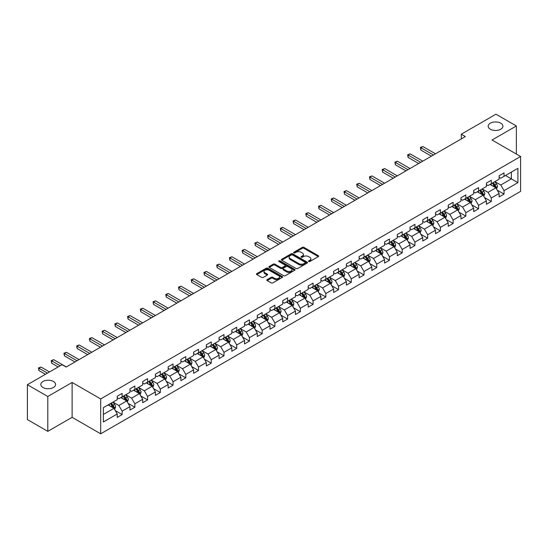 <?xml version="1.0" encoding="UTF-8"?>
<svg xmlns="http://www.w3.org/2000/svg" width="548" height="548" viewBox="0 0 548 548"><rect width="100%" height="100%" fill="white"/><g stroke="black" fill="none" stroke-linecap="round" stroke-linejoin="round"><path stroke-width="0.82" d="M308.702 261.526A0.795 0.459 0 0 0 309.826 261.526L318.333 256.615A1.13 0.651 0 0 0 318.669 256.156A1.13 0.651 0 0 0 318.333 255.69L303.921 247.367A1.13 0.651 0 0 0 302.318 247.367L293.803 252.279A0.795 0.459 0 0 0 294.927 252.929L296.03 252.292A3.624 2.096 0 0 1 301.153 252.292L302.359 252.984A3.624 2.096 0 0 1 303.421 254.464A3.624 2.096 0 0 1 302.359 255.943L301.256 256.58A0.795 0.459 0 0 0 302.373 257.231L303.476 256.594A3.624 2.096 0 0 1 308.606 256.594L309.805 257.286A3.624 2.096 0 0 1 310.867 258.766A3.624 2.096 0 0 1 309.805 260.245L308.702 260.882A0.795 0.459 0 0 0 308.702 261.526L308.702 260.882M53.43 381.463A7.384 4.261 0 0 0 45.381 380.538A7.384 4.261 0 0 0 40.826 384.477A7.384 4.261 0 0 0 42.984 387.491A7.384 4.261 0 0 0 51.033 388.416A7.384 4.261 0 0 0 55.595 384.477A7.384 4.261 0 0 0 53.43 381.463M500.769 123.19A7.384 4.261 0 0 0 492.721 122.273A7.384 4.261 0 0 0 488.165 126.211A7.384 4.261 0 0 0 490.323 129.225A7.384 4.261 0 0 0 498.372 130.15A7.384 4.261 0 0 0 502.934 126.211A7.384 4.261 0 0 0 500.769 123.19M267.15 279.644A1.13 0.651 0 0 0 266.821 280.11A1.13 0.651 0 0 0 267.15 280.569L271.198 282.905A1.13 0.651 0 0 0 272.801 282.905L282.254 277.446A1.13 0.651 0 0 0 282.583 276.987A1.13 0.651 0 0 0 282.254 276.521L267.835 268.198A1.13 0.651 0 0 0 266.232 268.198L256.779 273.658A1.13 0.651 0 0 0 256.45 274.116A1.13 0.651 0 0 0 256.779 274.582L261.663 277.404A1.13 0.651 0 0 0 263.266 277.404L267.314 275.069A1.13 0.651 0 0 0 267.643 274.603A1.13 0.651 0 0 0 267.314 274.144L264.889 272.74A3.028 1.747 0 0 1 264.006 271.507A3.028 1.747 0 0 1 265.876 269.89A3.028 1.747 0 0 1 269.178 270.267L278.665 275.747A3.028 1.747 0 0 1 279.555 276.987A3.028 1.747 0 0 1 277.685 278.603A3.028 1.747 0 0 1 274.384 278.22L272.801 277.309A1.13 0.651 0 0 0 271.198 277.309L267.15 279.644L267.15 280.569M72.117 382.449L47.799 396.492L27.4 384.717L27.4 419.576L47.799 431.358L72.117 417.316L100.681 433.804L100.681 398.944L72.117 382.449L72.117 417.316M516.36 154.05L516.36 125.972L492.042 140.014L520.6 156.502L100.681 398.944M516.36 125.972L495.954 114.196L461.279 134.219L461.279 138.932M27.4 384.717L62.082 364.694L66.164 367.044L465.355 136.575L461.279 134.219M296.105 268.52A1.13 0.651 0 0 0 297.708 268.52L307.161 263.067A1.13 0.651 0 0 0 307.497 262.602A1.13 0.651 0 0 0 307.161 262.143L292.742 253.82A1.13 0.651 0 0 0 291.146 253.82L281.693 259.273A1.13 0.651 0 0 0 281.357 259.738A1.13 0.651 0 0 0 281.693 260.197L296.105 268.52M279.247 261.697A0.795 0.459 0 0 1 280.049 261.814L280.049 260.869L294.708 269.335A1.13 0.651 0 0 1 295.036 269.794A1.13 0.651 0 0 1 294.708 270.26L285.255 275.713A1.13 0.651 0 0 1 283.652 275.713L269.232 267.39L273.281 265.074L273.281 264.129L269.232 266.465A1.13 0.651 0 0 0 268.904 266.931A1.13 0.651 0 0 0 269.232 267.39L269.232 266.465M273.281 265.074A1.13 0.651 0 0 1 274.884 265.074L274.884 264.129A1.13 0.651 0 0 0 273.281 264.129M274.884 264.129L280.727 267.506A1.13 0.651 0 0 0 282.33 267.506L285.015 265.958A1.13 0.651 0 0 0 285.344 265.492A1.13 0.651 0 0 0 285.015 265.033L278.925 261.519A0.795 0.459 0 0 1 280.049 260.869M100.681 433.804L520.6 191.368L520.6 156.502M115.327 410.651L122.142 414.583L122.142 411.144L129.972 406.623L129.972 410.062L134.87 407.233L134.87 403.794L142.706 399.273L142.706 402.712L147.597 399.882L147.597 396.444L155.433 391.923L155.433 395.361L160.331 392.532L160.331 389.094L168.161 384.573L168.161 388.011L173.058 385.182L173.058 381.744L180.895 377.223L180.895 380.661L185.786 377.832L185.786 374.394L193.622 369.873L193.622 373.311L198.52 370.489L198.52 367.044L206.349 362.523L206.349 365.961L211.247 363.139L211.247 359.7L219.084 355.173L219.084 358.611L223.981 355.789L223.981 352.35L231.811 347.822L231.811 351.261L236.709 348.439L236.709 345L244.545 340.472L244.545 343.918L249.436 341.089L249.436 337.65L257.272 333.129L257.272 336.568L262.17 333.739L262.17 330.3L270 325.779L270 329.218L274.897 326.389L274.897 322.95L282.734 318.429L282.734 321.868L287.625 319.039L287.625 315.6L295.461 311.079L295.461 314.518L300.359 311.689L300.359 308.25L308.188 303.729L308.188 307.168L313.086 304.339L313.086 300.9L320.923 296.379L320.923 299.818L325.82 296.989L325.82 293.55L333.65 289.029L333.65 292.468L338.548 289.639L338.548 286.2L346.384 281.679L346.384 285.118L351.275 282.289L351.275 278.85L359.111 274.329L359.111 277.768L364.009 274.945L364.009 271.5L371.839 266.979L371.839 270.417L376.736 267.595L376.736 264.157L384.573 259.629L384.573 263.067L389.464 260.245L389.464 256.807L397.3 252.279L397.3 255.717L402.198 252.895L402.198 249.456L410.027 244.929L410.027 248.374L414.925 245.545L414.925 242.106L422.761 237.585L422.761 241.024L427.659 238.195L427.659 234.756L435.489 230.235L435.489 233.674L440.387 230.845L440.387 227.406L448.216 222.885L448.216 226.324L453.114 223.495L453.114 220.056L460.95 215.535L460.95 218.974L465.848 216.145L465.848 212.706L473.678 208.185L473.678 211.624L478.575 208.795L478.575 205.356L486.412 200.835L486.412 204.274L491.303 201.445L491.303 198.006L499.139 193.485L499.139 196.924L504.037 194.095L504.037 190.656L517.908 182.648L517.908 168.325L511.38 172.099L511.38 178.881L517.908 182.648M122.142 414.583L117.245 417.412L117.245 413.973L103.373 421.981L103.373 407.657L117.245 399.65L117.245 396.211L122.142 393.382L122.142 396.82L129.972 392.3L129.972 388.861L134.87 386.032L134.87 389.47L142.706 384.949L142.706 381.511L147.597 378.682L147.597 382.12L155.433 377.599L155.433 374.161L160.331 371.332L160.331 374.77L168.161 370.249L168.161 366.811L173.058 363.982L173.058 367.42L180.895 362.899L180.895 359.461L185.786 356.632L185.786 360.077L193.622 355.549L193.622 352.111L198.52 349.288L198.52 352.727L206.349 348.199L206.349 344.761L211.247 341.938L211.247 345.377L219.084 340.849L219.084 337.41L223.981 334.588L223.981 338.027L231.811 333.506L231.811 330.06L236.709 327.238L236.709 330.677L244.545 326.156L244.545 322.717L249.436 319.888L249.436 323.327L257.272 318.806L257.272 315.367L262.17 312.538L262.17 315.977L270 311.456L270 308.017L274.897 305.188L274.897 308.627L282.734 304.106L282.734 300.667L287.625 297.838L287.625 301.277L295.461 296.756L295.461 293.317L300.359 290.488L300.359 293.927L308.188 289.406L308.188 285.967L313.086 283.138L313.086 286.577L320.923 282.056L320.923 278.617L325.82 275.788L325.82 279.227L333.65 274.706L333.65 271.267L338.548 268.438L338.548 271.877L346.384 267.356L346.384 263.917L351.275 261.088L351.275 264.533L359.111 260.005L359.111 256.567L364.009 253.745L364.009 257.183L371.839 252.655L371.839 249.217L376.736 246.395L376.736 249.833L384.573 245.305L384.573 241.867L389.464 239.044L389.464 242.483L397.3 237.962L397.3 234.517L402.198 231.694L402.198 235.133L410.027 230.612L410.027 227.173L414.925 224.344L414.925 227.783L422.761 223.262L422.761 219.823L427.659 216.994L427.659 220.433L435.489 215.912L435.489 212.473L440.387 209.644L440.387 213.083L448.216 208.562L448.216 205.123L453.114 202.294L453.114 205.733L460.95 201.212L460.95 197.773L465.848 194.944L465.848 198.383L473.678 193.862L473.678 190.423L478.575 187.594L478.575 191.033L486.412 186.512L486.412 183.073L491.303 180.244L491.303 183.683L499.139 179.162L499.139 175.723L504.037 172.894L504.037 176.34L517.908 168.325M120.834 397.574L126.711 400.965L118.875 405.493L112.998 402.095M117.245 397.766L118.875 398.704L122.142 396.82M118.875 405.493L122.142 411.144M126.711 400.965L129.972 406.623M133.561 390.224L139.439 393.615L131.602 398.143L125.732 394.752M129.972 390.416L131.602 391.354L134.87 389.47M131.602 398.143L134.87 403.794M139.439 393.615L142.706 399.273M146.295 382.874L152.166 386.272L144.336 390.793L138.459 387.402M142.706 383.066L144.336 384.004L147.597 382.12M144.336 390.793L147.597 396.444M152.166 386.272L155.433 391.923M159.023 375.524L164.9 378.921L157.064 383.442L151.186 380.052M155.433 375.716L157.064 376.661L160.331 374.77M157.064 383.442L160.331 389.094M164.9 378.921L168.161 384.573M171.75 368.181L177.627 371.571L169.798 376.092L163.921 372.702M168.161 368.366L169.798 369.311L173.058 367.42M169.798 376.092L173.058 381.744M177.627 371.571L180.895 377.223M184.484 360.831L190.362 364.221L182.525 368.742L176.648 365.352M180.895 361.016L182.525 361.961L185.786 360.077M182.525 368.742L185.786 374.394M190.362 364.221L193.622 369.873M197.212 353.481L203.089 356.871L195.252 361.392L189.382 358.002M193.622 353.666L195.252 354.611L198.52 352.727M195.252 361.392L198.52 367.044M203.089 356.871L206.349 362.523M209.946 346.131L215.816 349.521L207.987 354.042L202.109 350.651M206.349 346.315L207.987 347.261L211.247 345.377M207.987 354.042L211.247 359.7M215.816 349.521L219.084 355.173M222.673 338.78L228.55 342.171L220.714 346.692L214.837 343.301M219.084 338.965L220.714 339.911L223.981 338.027M220.714 346.692L223.981 352.35M228.55 342.171L231.811 347.822M235.4 331.43L241.278 334.821L233.441 339.342L227.571 335.951M231.811 331.615L233.441 332.561L236.709 330.677M233.441 339.342L236.709 345M241.278 334.821L244.545 340.472M248.134 324.08L254.005 327.471L246.175 331.992L240.298 328.601M244.545 324.265L246.175 325.211L249.436 323.327M246.175 331.992L249.436 337.65M254.005 327.471L257.272 333.129M260.862 316.73L266.739 320.121L258.903 324.649L253.025 321.251M257.272 316.922L258.903 317.861L262.17 315.977M258.903 324.649L262.17 330.3M266.739 320.121L270 325.779M273.589 309.38L279.466 312.771L271.637 317.299L265.759 313.901M270 309.572L271.637 310.511L274.897 308.627M271.637 317.299L274.897 322.95M279.466 312.771L282.734 318.429M286.323 302.03L292.2 305.421L284.364 309.949L278.487 306.551M282.734 302.222L284.364 303.16L287.625 301.277M284.364 309.949L287.625 315.6M292.2 305.421L295.461 311.079M299.05 294.68L304.928 298.078L297.091 302.599L291.221 299.208M295.461 294.872L297.091 295.81L300.359 293.927M297.091 302.599L300.359 308.25M304.928 298.078L308.188 303.729M311.785 287.33L317.655 290.728L309.826 295.249L303.948 291.858M308.188 287.522L309.826 288.46L313.086 286.577M309.826 295.249L313.086 300.9M317.655 290.728L320.923 296.379M324.512 279.98L330.389 283.378L322.553 287.899L316.676 284.508M320.923 280.172L322.553 281.117L325.82 279.227M322.553 287.899L325.82 293.55M330.389 283.378L333.65 289.029M337.239 272.637L343.117 276.028L335.28 280.549L329.41 277.158M333.65 272.822L335.28 273.767L338.548 271.877M335.28 280.549L338.548 286.2M343.117 276.028L346.384 281.679M349.973 265.287L355.844 268.678L348.014 273.199L342.137 269.808M346.384 265.472L348.014 266.417L351.275 264.533M348.014 273.199L351.275 278.85M355.844 268.678L359.111 274.329M362.701 257.937L368.578 261.328L360.742 265.849L354.864 262.458M359.111 258.122L360.742 259.067L364.009 257.183M360.742 265.849L364.009 271.5M368.578 261.328L371.839 266.979M375.428 250.587L381.305 253.977L373.476 258.498L367.598 255.108M371.839 250.772L373.476 251.717L376.736 249.833M373.476 258.498L376.736 264.157M381.305 253.977L384.573 259.629M388.162 243.237L394.033 246.627L386.203 251.148L380.326 247.758M384.573 243.422L386.203 244.367L389.464 242.483M386.203 251.148L389.464 256.807M394.033 246.627L397.3 252.279M400.889 235.887L406.767 239.277L398.93 243.798L393.06 240.408M397.3 236.072L398.93 237.017L402.198 235.133M398.93 243.798L402.198 249.456M406.767 239.277L410.027 244.929M413.624 228.537L419.494 231.927L411.664 236.448L405.787 233.058M410.027 228.728L411.664 229.667L414.925 227.783M411.664 236.448L414.925 242.106M419.494 231.927L422.761 237.585M426.351 221.186L432.228 224.577L424.392 229.105L418.514 225.708M422.761 221.378L424.392 222.317L427.659 220.433M424.392 229.105L427.659 234.756M432.228 224.577L435.489 230.235M439.078 213.836L444.955 217.227L437.119 221.755L431.249 218.357M435.489 214.028L437.119 214.967L440.387 213.083M437.119 221.755L440.387 227.406M444.955 217.227L448.216 222.885M451.812 206.486L457.683 209.877L449.853 214.405L443.976 211.014M448.216 206.678L449.853 207.617L453.114 205.733M449.853 214.405L453.114 220.056M457.683 209.877L460.95 215.535M464.54 199.136L470.417 202.534L462.581 207.055L456.703 203.664M460.95 199.328L462.581 200.267L465.848 198.383M462.581 207.055L465.848 212.706M470.417 202.534L473.678 208.185M477.267 191.786L483.144 195.184L475.308 199.705L469.437 196.314M473.678 191.978L475.308 192.917L478.575 191.033M475.308 199.705L478.575 205.356M483.144 195.184L486.412 200.835M490.001 184.436L495.872 187.834L488.042 192.355L482.165 188.964M486.412 184.628L488.042 185.573L491.303 183.683M488.042 192.355L491.303 198.006M495.872 187.834L499.139 193.485M505.503 175.49L511.38 178.881L500.769 185.005L494.892 181.614M499.139 177.278L500.769 178.223L504.037 176.34M500.769 185.005L504.037 190.656M47.799 396.492L47.799 431.358M103.373 414.439L113.977 408.315L108.107 404.924M113.977 408.315L117.245 413.973M497.221 190.163L504.037 194.095M484.494 197.513L491.303 201.445M471.76 204.863L478.575 208.795M459.032 212.213L465.848 216.145M446.305 219.563L453.114 223.495M433.571 226.913L440.387 230.845M420.843 234.263L427.659 238.195M408.109 241.613L414.925 245.545M395.382 248.963L402.198 252.895M382.655 256.306L389.464 260.245M369.921 263.656L376.736 267.595M357.193 271.007L364.009 274.945M344.466 278.357L351.275 282.289M331.732 285.707L338.548 289.639M319.005 293.057L325.82 296.989M306.27 300.407L313.086 304.339M293.543 307.757L300.359 311.689M280.816 315.107L287.625 319.039M268.082 322.457L274.897 326.389M255.354 329.807L262.17 333.739M242.627 337.157L249.436 341.089M229.893 344.507L236.709 348.439M217.166 351.85L223.981 355.789M204.431 359.2L211.247 363.139M191.704 366.55L198.52 370.489M178.977 373.9L185.786 377.832M166.243 381.25L173.058 385.182M153.515 388.601L160.331 392.532M140.788 395.951L147.597 399.882M128.054 403.301L134.87 407.233M309.017 261.643L309.805 261.191A3.624 2.096 0 0 0 310.867 259.711L310.867 258.766M303.421 254.464L303.421 255.409A3.624 2.096 0 0 1 302.359 256.889L301.571 257.341M318.32 256.622L303.921 248.306A1.13 0.651 0 0 0 302.318 248.306L294.125 253.039M307.161 262.143L307.161 263.067L292.742 254.758A1.13 0.651 0 0 0 291.146 254.758L281.706 260.211L281.693 259.273M305.161 262.93A0.795 0.459 0 0 0 305.161 262.28L292.502 254.971A0.795 0.459 0 0 0 291.385 254.971L290.221 255.642A3.624 2.096 0 0 0 289.159 257.122A3.624 2.096 0 0 0 290.221 258.601L298.872 263.595A3.624 2.096 0 0 0 303.996 263.595L305.161 262.93L305.161 263.869A0.795 0.459 0 0 0 305.394 263.547L305.394 262.602M289.159 257.122L289.159 258.067A3.624 2.096 0 0 0 290.221 259.546L290.221 258.601M305.161 263.869L303.996 264.54A3.624 2.096 0 0 1 298.872 264.54L290.221 259.546M274.884 265.074L280.727 268.445A1.13 0.651 0 0 0 282.33 268.445L285.015 266.897A1.13 0.651 0 0 0 285.344 266.438L285.344 265.492M280.049 261.814L294.694 270.267M286.796 271.007A3.028 1.747 0 0 0 290.098 271.39A3.028 1.747 0 0 0 291.968 269.774A3.028 1.747 0 0 0 291.084 268.534L287.741 266.602A1.13 0.651 0 0 0 286.138 266.602L283.453 268.15A1.13 0.651 0 0 0 283.124 268.616A1.13 0.651 0 0 0 283.453 269.075L286.796 271.007L286.796 271.952A3.028 1.747 0 0 0 290.098 272.329A3.028 1.747 0 0 0 291.968 270.712L291.968 269.774M283.124 268.616L283.124 269.561A1.13 0.651 0 0 0 283.453 270.02L283.453 269.075M286.796 271.952L283.453 270.02M279.555 276.987L279.555 277.925A3.028 1.747 0 0 1 277.685 279.542A3.028 1.747 0 0 1 274.384 279.165L272.801 278.254A1.13 0.651 0 0 0 271.198 278.254L267.171 280.576M264.006 271.507L264.006 272.445A3.028 1.747 0 0 0 264.889 273.685L264.889 272.74M267.301 275.075L264.889 273.685M282.234 277.459L267.835 269.143A1.13 0.651 0 0 0 266.232 269.143L256.793 274.589M496.522 188.95L497.488 186.505A3.055 1.767 -120 0 0 496.515 183.902L494.83 181.648M491.892 185.532L490.748 184.005M435.489 153.817L422.864 146.528L420.823 147.707L420.823 150.063L431.406 156.173M492.303 183.114L493.988 185.361A3.055 1.767 60 0 1 494.858 187.197L495.837 186.635A3.055 1.767 -120 0 0 494.96 184.792L493.282 182.546M492.515 182.991L494.385 185.484A1.555 0.897 60 0 1 494.666 185.957L495.837 186.635M420.823 150.063L420.378 147.446L433.447 154.995M420.378 147.446L422.864 146.528M483.788 196.3L484.761 193.855A3.055 1.767 -120 0 0 483.781 191.245L482.103 188.998M479.164 192.882L478.02 191.355M422.761 161.167L410.137 153.878L408.096 155.057L408.096 157.413L418.679 163.523M479.569 190.457L481.254 192.711A3.055 1.767 60 0 1 482.13 194.547L483.11 193.985A3.055 1.767 -120 0 0 482.233 192.143L480.548 189.896M479.781 190.341L481.651 192.834A1.555 0.897 60 0 1 481.932 193.307L483.11 193.985M408.096 157.413L407.65 154.796L420.72 162.345M407.65 154.796L410.137 153.878M471.061 203.651L472.034 201.205A3.055 1.767 -120 0 0 471.054 198.595L469.369 196.348M466.437 200.232L465.293 198.705M410.027 168.517L397.403 161.228L395.368 162.407L395.368 164.763L405.952 170.873M466.841 197.807L468.526 200.061A3.055 1.767 60 0 1 469.403 201.897L470.383 201.335A3.055 1.767 -120 0 0 469.506 199.493L467.821 197.246M467.054 197.684L468.924 200.184A1.555 0.897 60 0 1 469.204 200.657L470.383 201.335M395.368 164.763L394.916 162.146L407.993 169.695M394.916 162.146L397.403 161.228M458.327 210.994L459.299 208.548A3.055 1.767 -120 0 0 458.327 205.945L456.642 203.698M453.703 207.582L452.559 206.055M397.3 175.867L384.675 168.579L382.634 169.757L382.634 172.113L393.217 178.223M454.114 205.158L455.792 207.411A3.055 1.767 60 0 1 456.669 209.247L457.649 208.685A3.055 1.767 -120 0 0 456.772 206.843L455.087 204.596M454.326 205.034L456.189 207.528A1.555 0.897 60 0 1 456.477 208.007L457.649 208.685M382.634 172.113L382.189 169.496L395.259 177.045M382.189 169.496L384.675 168.579M445.599 218.344L446.572 215.898A3.055 1.767 -120 0 0 445.593 213.295L443.907 211.049M440.976 214.932L439.832 213.405M384.573 183.217L371.948 175.929L369.907 177.107L369.907 179.463L380.49 185.573M441.38 212.508L443.065 214.754A3.055 1.767 60 0 1 443.942 216.597L444.921 216.028A3.055 1.767 -120 0 0 444.044 214.193L442.359 211.946M441.592 212.384L443.462 214.878A1.555 0.897 60 0 1 443.743 215.35L444.921 216.028M369.907 179.463L369.455 176.846L382.531 184.395M369.455 176.846L371.948 175.929M432.872 225.694L433.838 223.248A3.055 1.767 -120 0 0 432.865 220.645L431.18 218.399M428.241 222.283L427.098 220.755M371.839 190.567L359.214 183.279L357.18 184.457L357.18 186.806L367.763 192.917M428.652 219.858L430.338 222.104A3.055 1.767 60 0 1 431.208 223.947L432.187 223.379A3.055 1.767 -120 0 0 431.317 221.543L429.632 219.296M428.865 219.734L430.735 222.228A1.555 0.897 60 0 1 431.016 222.7L432.187 223.379M357.18 186.806L356.727 184.196L369.797 191.745M356.727 184.196L359.214 183.279M420.138 233.044L421.111 230.598A3.055 1.767 -120 0 0 420.138 227.995L418.453 225.749M415.514 229.633L414.37 228.105M359.111 197.917L346.487 190.629L344.445 191.8L344.445 194.156L355.029 200.267M415.918 227.208L417.603 229.454A3.055 1.767 60 0 1 418.48 231.297L419.46 230.729A3.055 1.767 -120 0 0 418.583 228.893L416.898 226.646M416.138 227.084L418.001 229.578A1.555 0.897 60 0 1 418.288 230.05L419.46 230.729M344.445 194.156L344 191.547L357.07 199.088M344 191.547L346.487 190.629M407.411 240.394L408.383 237.948A3.055 1.767 -120 0 0 407.404 235.345L405.719 233.099M402.787 236.983L401.643 235.455M346.377 205.26L333.759 197.972L331.718 199.15L331.718 201.506L342.301 207.617M403.191 234.558L404.876 236.805A3.055 1.767 60 0 1 405.753 238.647L406.732 238.079A3.055 1.767 -120 0 0 405.856 236.243L404.171 233.989M403.403 234.434L405.273 236.928A1.555 0.897 60 0 1 405.554 237.4L406.732 238.079M331.718 201.506L331.266 198.897L344.343 206.438M331.266 198.897L333.759 197.972M394.683 247.744L395.649 245.299A3.055 1.767 -120 0 0 394.676 242.696L392.991 240.449M390.053 244.333L388.909 242.805M333.65 212.61L321.025 205.322L318.984 206.5L318.984 208.857L329.567 214.967M390.464 241.908L392.149 244.155A3.055 1.767 60 0 1 393.019 245.997L393.998 245.429A3.055 1.767 -120 0 0 393.128 243.593L391.443 241.339M390.676 241.784L392.546 244.278A1.555 0.897 60 0 1 392.827 244.751L393.998 245.429M318.984 208.857L318.539 206.247L331.609 213.789M318.539 206.247L321.025 205.322M381.949 255.094L382.922 252.649A3.055 1.767 -120 0 0 381.942 250.046L380.264 247.799M377.325 251.676L376.181 250.155M320.923 219.96L308.298 212.672L306.257 213.85L306.257 216.207L316.84 222.317M377.73 249.258L379.415 251.505A3.055 1.767 60 0 1 380.291 253.347L381.271 252.779A3.055 1.767 -120 0 0 380.394 250.943L378.709 248.689M377.942 249.135L379.812 251.628A1.555 0.897 60 0 1 380.1 252.101L381.271 252.779M306.257 216.207L305.811 213.59L318.881 221.139M305.811 213.59L308.298 212.672M369.222 262.444L370.195 259.999A3.055 1.767 -120 0 0 369.215 257.396L367.53 255.149M364.598 259.026L363.454 257.498M308.188 227.31L295.571 220.022L293.529 221.2L293.529 223.557L304.113 229.667M365.002 256.608L366.687 258.855A3.055 1.767 60 0 1 367.564 260.69L368.544 260.129A3.055 1.767 -120 0 0 367.667 258.286L365.982 256.039M365.215 256.485L367.085 258.978A1.555 0.897 60 0 1 367.365 259.451L368.544 260.129M293.529 223.557L293.077 220.94L306.154 228.489M293.077 220.94L295.571 220.022M356.488 269.794L357.46 267.349A3.055 1.767 -120 0 0 356.488 264.746L354.803 262.492M351.864 266.376L350.72 264.848M295.461 234.66L282.837 227.372L280.795 228.55L280.795 230.907L291.378 237.017M352.275 263.958L353.953 266.205A3.055 1.767 60 0 1 354.83 268.041L355.81 267.479A3.055 1.767 -120 0 0 354.933 265.636L353.255 263.389M352.487 263.835L354.351 266.328A1.555 0.897 60 0 1 354.638 266.801L355.81 267.479M280.795 230.907L280.35 228.29L293.42 235.839M280.35 228.29L282.837 227.372M343.76 277.144L344.733 274.699A3.055 1.767 -120 0 0 343.754 272.096L342.068 269.842M339.137 273.726L337.993 272.198M282.734 242.011L270.109 234.722L268.068 235.9L268.068 238.257L278.651 244.367M339.541 271.308L341.226 273.555A3.055 1.767 60 0 1 342.103 275.391L343.082 274.829A3.055 1.767 -120 0 0 342.205 272.986L340.52 270.739M339.753 271.185L341.623 273.678A1.555 0.897 60 0 1 341.904 274.151L343.082 274.829M268.068 238.257L267.616 235.64L280.692 243.189M267.616 235.64L270.109 234.722M331.033 284.494L331.999 282.049A3.055 1.767 -120 0 0 331.026 279.446L329.341 277.192M326.403 281.076L325.259 279.549M270 249.361L257.375 242.072L255.341 243.25L255.341 245.607L265.924 251.717M326.814 278.658L328.499 280.905A3.055 1.767 60 0 1 329.369 282.741L330.348 282.179A3.055 1.767 -120 0 0 329.478 280.336L327.793 278.089M327.026 278.535L328.896 281.028A1.555 0.897 60 0 1 329.177 281.501L330.348 282.179M255.341 245.607L254.889 242.99L267.958 250.539M254.889 242.99L257.375 242.072M318.299 291.844L319.272 289.399A3.055 1.767 -120 0 0 318.299 286.789L316.614 284.542M313.675 288.426L312.531 286.899M257.272 256.711L244.648 249.422L242.606 250.6L242.606 252.957L253.19 259.067M314.079 286.001L315.764 288.255A3.055 1.767 60 0 1 316.641 290.091L317.621 289.529A3.055 1.767 -120 0 0 316.744 287.686L315.059 285.44M314.299 285.878L316.162 288.378A1.555 0.897 60 0 1 316.449 288.851L317.621 289.529M242.606 252.957L242.161 250.34L255.231 257.889M242.161 250.34L244.648 249.422M305.572 299.194L306.544 296.749A3.055 1.767 -120 0 0 305.565 294.139L303.88 291.892M300.948 295.776L299.804 294.249M244.538 264.061L231.92 256.772L229.879 257.95L229.879 260.307L240.462 266.417M301.352 293.351L303.037 295.605A3.055 1.767 60 0 1 303.914 297.441L304.894 296.879A3.055 1.767 -120 0 0 304.017 295.036L302.332 292.79M301.564 293.228L303.434 295.728A1.555 0.897 60 0 1 303.715 296.201L304.894 296.879M229.879 260.307L229.427 257.69L242.504 265.239M229.427 257.69L231.92 256.772M292.844 306.538L293.81 304.092A3.055 1.767 -120 0 0 292.838 301.489L291.152 299.242M288.214 303.126L287.07 301.599M231.811 271.411L219.186 264.122L217.145 265.301L217.145 267.657L227.728 273.767M288.625 300.701L290.31 302.955A3.055 1.767 60 0 1 291.18 304.791L292.159 304.222A3.055 1.767 -120 0 0 291.289 302.386L289.604 300.14M288.837 300.578L290.707 303.071A1.555 0.897 60 0 1 290.988 303.551L292.159 304.222M217.145 267.657L216.7 265.04L229.77 272.589M216.7 265.04L219.186 264.122M280.11 313.888L281.083 311.442A3.055 1.767 -120 0 0 280.103 308.839L278.425 306.592M275.486 310.476L274.343 308.949M219.084 278.761L206.459 271.472L204.418 272.651L204.418 275.007L215.001 281.117M275.891 308.051L277.576 310.298A3.055 1.767 60 0 1 278.453 312.141L279.432 311.572A3.055 1.767 -120 0 0 278.555 309.736L276.87 307.49M276.103 307.928L277.973 310.421A1.555 0.897 60 0 1 278.261 310.894L279.432 311.572M204.418 275.007L203.972 272.39L217.042 279.939M203.972 272.39L206.459 271.472M267.383 321.238L268.356 318.792A3.055 1.767 -120 0 0 267.376 316.189L265.691 313.942M262.759 317.826L261.615 316.299M206.349 286.111L193.732 278.822L191.69 280.001L191.69 282.35L202.274 288.46M263.163 315.401L264.848 317.648A3.055 1.767 60 0 1 265.725 319.491L266.705 318.922A3.055 1.767 -120 0 0 265.828 317.087L264.143 314.84M263.376 315.278L265.246 317.772A1.555 0.897 60 0 1 265.527 318.244L266.705 318.922M191.69 282.35L191.238 279.74L204.315 287.289M191.238 279.74L193.732 278.822M254.656 328.588L255.621 326.142A3.055 1.767 -120 0 0 254.649 323.539L252.964 321.292M250.025 325.176L248.881 323.649M193.622 293.454L180.998 286.172L178.956 287.344L178.956 289.7L189.54 295.81M250.436 322.751L252.114 324.998A3.055 1.767 60 0 1 252.991 326.841L253.971 326.272A3.055 1.767 -120 0 0 253.094 324.437L251.416 322.19M250.648 322.628L252.512 325.122A1.555 0.897 60 0 1 252.799 325.594L253.971 326.272M178.956 289.7L178.511 287.09L191.581 294.632M178.511 287.09L180.998 286.172M241.921 335.938L242.894 333.492A3.055 1.767 -120 0 0 241.915 330.889L240.236 328.642M237.298 332.526L236.154 330.999M180.895 300.804L168.27 293.516L166.229 294.694L166.229 297.05L176.812 303.16M237.702 330.101L239.387 332.348A3.055 1.767 60 0 1 240.264 334.191L241.243 333.622A3.055 1.767 -120 0 0 240.367 331.787L238.681 329.533M237.914 329.978L239.784 332.472A1.555 0.897 60 0 1 240.065 332.944L241.243 333.622M166.229 297.05L165.777 294.44L178.854 301.982M165.777 294.44L168.27 293.516M229.194 343.288L230.16 340.842A3.055 1.767 -120 0 0 229.187 338.239L227.502 335.993M224.57 339.876L223.426 338.349M168.161 308.154L155.536 300.866L153.502 302.044L153.502 304.4L164.085 310.511M224.975 337.452L226.66 339.698A3.055 1.767 60 0 1 227.536 341.541L228.509 340.972A3.055 1.767 -120 0 0 227.639 339.137L225.954 336.883M225.187 337.328L227.057 339.822A1.555 0.897 60 0 1 227.338 340.294L228.509 340.972M153.502 304.4L153.05 301.784L166.119 309.332M153.05 301.784L155.536 300.866M216.46 350.638L217.433 348.192A3.055 1.767 -120 0 0 216.46 345.589L214.775 343.343M211.836 347.22L210.692 345.692M155.433 315.504L142.809 308.216L140.768 309.394L140.768 311.75L151.351 317.861M212.24 344.802L213.926 347.048A3.055 1.767 60 0 1 214.802 348.891L215.782 348.323A3.055 1.767 -120 0 0 214.905 346.487L213.22 344.233M212.46 344.678L214.323 347.172A1.555 0.897 60 0 1 214.611 347.644L215.782 348.323M140.768 311.75L140.322 309.134L153.392 316.682M140.322 309.134L142.809 308.216M203.733 357.988L204.705 355.542A3.055 1.767 -120 0 0 203.726 352.939L202.041 350.693M199.109 354.57L197.965 353.042M142.706 322.854L130.082 315.566L128.04 316.744L128.04 319.1L138.623 325.211M199.513 352.152L201.198 354.398A3.055 1.767 60 0 1 202.075 356.234L203.055 355.673A3.055 1.767 -120 0 0 202.178 353.83L200.493 351.583M199.725 352.028L201.596 354.522A1.555 0.897 60 0 1 201.876 354.994L203.055 355.673M128.04 319.1L127.588 316.484L140.665 324.032M127.588 316.484L130.082 315.566M191.005 365.338L191.971 362.892A3.055 1.767 -120 0 0 190.999 360.289L189.313 358.036M186.375 361.92L185.231 360.392M129.972 330.204L117.347 322.916L115.306 324.094L115.306 326.45L125.896 332.561M186.786 359.502L188.471 361.749A3.055 1.767 60 0 1 189.341 363.584L190.32 363.023A3.055 1.767 -120 0 0 189.45 361.18L187.765 358.933M186.998 359.378L188.868 361.872A1.555 0.897 60 0 1 189.149 362.344L190.32 363.023M115.306 326.45L114.861 323.834L127.931 331.382M114.861 323.834L117.347 322.916M178.271 372.688L179.244 370.243A3.055 1.767 -120 0 0 178.271 367.64L176.586 365.386M173.648 369.27L172.504 367.742M117.245 337.554L104.62 330.266L102.579 331.444L102.579 333.801L113.162 339.911M174.052 366.852L175.737 369.099A3.055 1.767 60 0 1 176.614 370.934L177.593 370.373A3.055 1.767 -120 0 0 176.716 368.53L175.031 366.283M174.264 366.728L176.134 369.222A1.555 0.897 60 0 1 176.422 369.695L177.593 370.373M102.579 333.801L102.133 331.184L115.203 338.733M102.133 331.184L104.62 330.266M165.544 380.038L166.517 377.593A3.055 1.767 -120 0 0 165.537 374.99L163.852 372.736M160.92 376.62L159.776 375.092M104.51 344.904L91.893 337.616L89.851 338.794L89.851 341.151L100.435 347.261M161.324 374.202L163.009 376.449A3.055 1.767 60 0 1 163.886 378.284L164.866 377.723A3.055 1.767 -120 0 0 163.989 375.88L162.304 373.633M161.537 374.079L163.407 376.572A1.555 0.897 60 0 1 163.688 377.045L164.866 377.723M89.851 341.151L89.399 338.534L102.476 346.083M89.399 338.534L91.893 337.616M152.817 387.388L153.782 384.943A3.055 1.767 -120 0 0 152.81 382.333L151.125 380.086M148.186 383.97L147.042 382.442M91.783 352.254L79.159 344.966L77.117 346.144L77.117 348.501L87.701 354.611M148.597 381.545L150.275 383.799A3.055 1.767 60 0 1 151.152 385.634L152.132 385.073A3.055 1.767 -120 0 0 151.255 383.23L149.577 380.983M148.809 381.422L150.673 383.922A1.555 0.897 60 0 1 150.96 384.395L152.132 385.073M77.117 348.501L76.672 345.884L89.742 353.433M76.672 345.884L79.159 344.966M140.083 394.731L141.055 392.293A3.055 1.767 -120 0 0 140.076 389.683L138.397 387.436M135.459 391.32L134.315 389.792M79.056 359.604L66.431 352.316L64.39 353.494L64.39 355.851L74.973 361.961M135.863 388.895L137.548 391.149A3.055 1.767 60 0 1 138.425 392.985L139.404 392.423A3.055 1.767 -120 0 0 138.528 390.58L136.842 388.333M136.075 388.772L137.945 391.272A1.555 0.897 60 0 1 138.226 391.745L139.404 392.423M64.39 355.851L63.938 353.234L77.015 360.783M63.938 353.234L66.431 352.316M127.355 402.081L128.321 399.636A3.055 1.767 -120 0 0 127.348 397.033L125.663 394.786M122.731 398.67L121.588 397.142M66.322 366.955L53.697 359.666L51.663 360.844L51.663 363.201L58.163 366.955M123.136 396.245L124.821 398.492A3.055 1.767 60 0 1 125.698 400.335L126.67 399.766A3.055 1.767 -120 0 0 125.8 397.93L124.115 395.683M123.348 396.122L125.218 398.615A1.555 0.897 60 0 1 125.499 399.095L126.67 399.766M51.663 363.201L51.211 360.584L60.205 365.776M51.211 360.584L53.697 359.666M114.621 409.431L115.594 406.986A3.055 1.767 -120 0 0 114.621 404.383L112.936 402.136M109.997 406.02L108.853 404.493M49.512 371.948L40.97 367.016L38.929 368.194L38.929 370.544L45.436 374.305M110.401 403.595L112.087 405.842A3.055 1.767 60 0 1 112.963 407.685L113.943 407.116A3.055 1.767 -120 0 0 113.066 405.28L111.381 403.033M110.621 403.472L112.484 405.965A1.555 0.897 60 0 1 112.772 406.438L113.943 407.116M38.929 370.544L38.483 367.934L47.471 373.126M38.483 367.934L40.97 367.016M309.805 261.191L309.805 260.245M301.256 257.231L301.256 256.58M302.359 256.889L302.359 255.943M293.803 252.929L293.803 252.279M302.318 248.306L302.318 247.367M303.921 248.306L303.921 247.367M318.333 256.615L318.333 255.69M291.146 254.758L291.146 253.82M292.742 254.758L292.742 253.82M298.872 264.54L298.872 263.595M303.996 264.54L303.996 263.595M280.727 268.445L280.727 267.506M282.33 268.445L282.33 267.506M285.015 266.897L285.015 265.958M294.708 270.26L294.708 269.335M271.198 278.254L271.198 277.309M272.801 278.254L272.801 277.309M274.384 279.165L274.384 278.22M267.314 275.069L267.314 274.144M256.779 274.582L256.779 273.658M266.232 269.143L266.232 268.198M267.835 269.143L267.835 268.198M282.254 277.446L282.254 276.521M495.57 187.656L497.468 186.56M494.96 184.792L496.515 183.902M492.789 186.053L493.988 185.361M482.843 195.006L484.74 193.91M482.233 192.143L483.781 191.245M480.062 193.396L481.254 192.711M470.115 202.356L472.013 201.26M469.506 199.493L471.054 198.595M467.328 200.746L468.526 200.061M457.381 209.706L459.279 208.61M456.772 206.843L458.327 205.945M454.6 208.096L455.792 207.411M444.654 217.056L446.552 215.96M444.044 214.193L445.593 213.295M441.866 215.446L443.065 214.754M431.927 224.406L433.824 223.31M431.317 221.543L432.865 220.645M429.139 222.796L430.338 222.104M419.193 231.756L421.09 230.66M418.583 228.893L420.138 227.995M416.411 230.146L417.603 229.454M406.465 239.106L408.363 238.01M405.856 236.243L407.404 235.345M403.677 237.496L404.876 236.805M393.731 246.456L395.629 245.36M393.128 243.593L394.676 242.696M390.95 244.846L392.149 244.155M381.004 253.806L382.901 252.71M380.394 250.943L381.942 250.046M378.223 252.196L379.415 251.505M368.277 261.149L370.174 260.06M367.667 258.286L369.215 257.396M365.489 259.546L366.687 258.855M355.542 268.499L357.44 267.403M354.933 265.636L356.488 264.746M352.761 266.897L353.953 266.205M342.815 275.85L344.713 274.754M342.205 272.986L343.754 272.096M340.027 274.247L341.226 273.555M330.088 283.2L331.985 282.104M329.478 280.336L331.026 279.446M327.3 281.597L328.499 280.905M317.354 290.55L319.251 289.454M316.744 287.686L318.299 286.789M314.573 288.94L315.764 288.255M304.626 297.9L306.524 296.804M304.017 295.036L305.565 294.139M301.838 296.29L303.037 295.605M291.892 305.25L293.79 304.154M291.289 302.386L292.838 301.489M289.111 303.64L290.31 302.955M279.165 312.6L281.062 311.504M278.555 309.736L280.103 308.839M276.384 310.99L277.576 310.298M266.438 319.95L268.335 318.854M265.828 317.087L267.376 316.189M263.65 318.34L264.848 317.648M253.703 327.3L255.601 326.204M253.094 324.437L254.649 323.539M250.922 325.69L252.114 324.998M240.976 334.65L242.874 333.554M240.367 331.787L241.915 330.889M238.188 333.04L239.387 332.348M228.249 342L230.146 340.904M227.639 339.137L229.187 338.239M225.461 340.39L226.66 339.698M215.515 349.35L217.412 348.254M214.905 346.487L216.46 345.589M212.734 347.74L213.926 347.048M202.787 356.693L204.685 355.604M202.178 353.83L203.726 352.939M199.999 355.09L201.198 354.398M190.053 364.043L191.951 362.947M189.45 361.18L190.999 360.289M187.272 362.44L188.471 361.749M177.326 371.393L179.223 370.297M176.716 368.53L178.271 367.64M174.545 369.79L175.737 369.099M164.599 378.743L166.496 377.647M163.989 375.88L165.537 374.99M161.811 377.14L163.009 376.449M151.864 386.093L153.762 384.997M151.255 383.23L152.81 382.333M149.083 384.484L150.275 383.799M139.137 393.443L141.035 392.347M138.528 390.58L140.076 389.683M136.356 391.834L137.548 391.149M126.41 400.794L128.307 399.698M125.8 397.93L127.348 397.033M123.622 399.184L124.821 398.492M113.676 408.144L115.573 407.048M113.066 405.28L114.621 404.383M110.895 406.534L112.087 405.842"/></g></svg>
